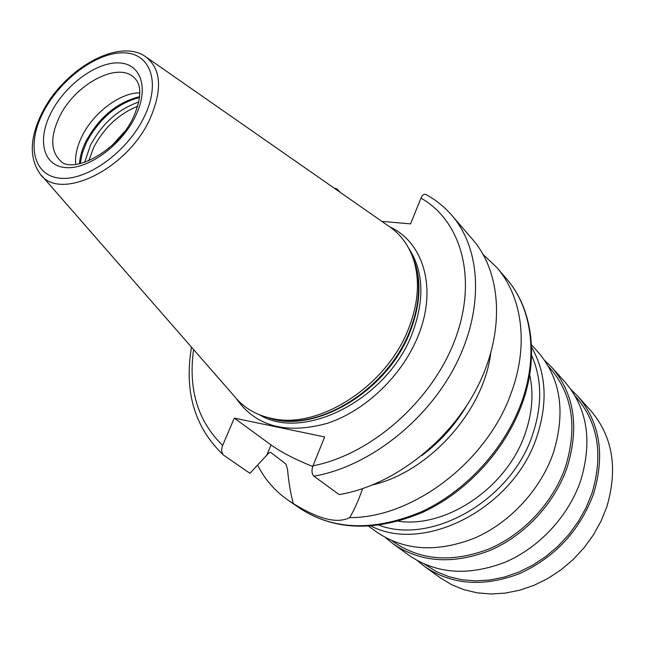 <?xml version="1.0" encoding="UTF-8"?>
<svg xmlns="http://www.w3.org/2000/svg" width="645" height="645" viewBox="0 0 645 645"><rect width="100%" height="100%" fill="white"/><g stroke="black" fill="none" stroke-linecap="round" stroke-linejoin="round"><path stroke-width="0.97" d="M124.501 131.628L112.552 144.956M75.699 164.394C74.917 155.88 76.973 146.6 81.859 136.563C93.154 112.972 119.938 92.598 139.812 92.872M269.425 417.952L276.471 419.581C322.943 429.723 389.387 386.258 410.22 329.829C419.242 306.053 420.951 284.332 415.34 264.668L414.179 261.612C419.855 281.526 418.113 303.545 408.954 327.652C387.79 384.896 320.363 429.038 273.311 418.758C256.952 415.638 243.987 408.156 234.409 396.304L41.602 175.505M414.179 261.612C409.293 245.697 400.44 233.619 387.621 225.395L147.141 57.768M381.888 221.396L410.567 223.871L420.967 198.096C422.402 194.879 424.136 193.734 426.168 194.669C435.923 199.998 444.494 206.908 451.879 215.414C481.106 248.93 484.379 308.963 455.443 365.344C426.571 421.693 368.255 466.746 313.938 476.187L339.149 494.602C392.587 485.774 449.517 442.091 477.421 387.016C505.39 331.909 501.697 272.819 472.608 239.448L451.879 215.414M313.938 476.187C311.712 473.89 311.398 470.439 312.994 465.827L324.645 436.947L234.296 418.105L271.037 444.945C281.567 452.435 295.475 459.611 312.752 466.488M362.595 488.684C358.443 500.496 354.137 510.139 349.679 517.613C337.254 523.934 318.461 519.241 293.298 503.527C290.685 494.11 288.767 482.75 287.533 469.447L285.985 464.094L270.529 452.282L268.739 453.056L249.938 473.317L223.509 455.104C221.412 452.774 221.13 449.541 222.662 445.413L234.296 418.105M334.078 188.074L336.883 188.937L339.98 192.186M490.692 353.525C483.516 411.147 429.497 471.398 373.003 484.814M349.679 517.613C412.856 518.145 487.668 461.32 511.421 392.313C529.061 344.438 522.071 296.208 496.682 267.369L483.25 254.646M257.661 465.198C264.829 479.38 274.947 491.022 288.009 500.149L293.298 503.527M529.674 374.826C533.834 393.369 532.327 412.977 525.143 433.65C507.163 487.314 446.542 528.328 398.417 521.241M531.456 344.753L538.228 352.275C560.844 378.808 565.842 412.486 553.208 453.298C540.437 489.821 509.985 522.692 474.776 538.019C437.108 552.749 404.496 550.814 376.938 532.206L368.722 526.288M548.411 366.4L550.33 368.521C572.526 394.49 577.581 427.28 565.48 466.899C553.233 502.302 523.804 534.02 489.644 548.702C453.096 562.795 421.346 560.715 394.401 542.453L392.087 540.784M544.582 360.305L551.878 367.44C574.356 393.797 579.46 427.063 567.197 467.246C554.781 503.189 524.909 535.423 490.224 550.354C453.113 564.689 420.879 562.609 393.498 544.122L385.605 537.64M551.878 367.44L565.044 382.066C587.369 408.245 592.578 441.107 580.669 480.678C568.592 516.065 539.276 547.678 505.1 562.23C468.536 576.195 436.657 573.986 409.47 555.611L393.498 544.122M575.122 395.974L576.243 397.215C598.157 422.822 603.398 454.846 591.965 493.264L586.079 507.688L578.347 521.507L568.938 534.423L558.046 546.17L545.888 556.49L532.73 565.181L518.854 572.075L504.559 577.033L490.127 579.984L475.865 580.895L462.046 579.791L448.928 576.711L436.762 571.776L424.394 564.117M570.986 389.507L577.751 396.183C599.923 422.169 605.22 454.652 593.65 493.619C579.871 530.633 555.135 557.32 519.443 573.679C483.403 587.281 451.879 584.959 424.886 566.713L417.517 560.715M424.886 566.713L440.575 578.001L451.669 584.717L463.916 589.699L477.09 592.819L490.958 593.981L505.253 593.118L519.701 590.215L534.012 585.313L547.879 578.476L561.013 569.833L573.131 559.562L583.991 547.855L593.344 534.971L601.011 521.176L606.832 506.768C618.071 468.407 612.694 436.334 590.683 410.543L577.751 396.183M88.752 160.847L93.678 147.431C104.119 127.629 118.801 113.899 137.708 106.24M138.796 101.991C118.156 109.182 102.023 123.655 90.405 145.407L84.648 162.395M80.23 163.637L82.302 153.075L86.632 142.126C99.628 118.293 117.269 103.402 139.546 97.468M139.634 96.669C117.092 102.265 99.185 117.18 85.914 141.408C82.117 149.18 79.956 156.646 79.448 163.806M133.709 116.527C141.513 97.935 141.779 85.084 134.507 77.972C118.349 60.872 74.86 84.156 59.388 117.003C50.262 136.466 50.56 151.043 60.307 160.742C71.982 174.577 117.866 151.865 133.418 117.132M135.571 116.052C149.648 87.107 140.392 62.565 117.567 62.879C94.92 62.775 64.395 86.003 50.826 113.149C36.942 140.271 43.215 166.12 65.879 167.611C88.317 169.538 121.832 145.012 135.571 116.052M144.464 116.358C161.347 81.464 149.882 52.237 122.534 52.817C95.395 52.89 59.155 80.561 42.925 112.883C26.332 145.157 33.508 176.254 60.622 178.27C87.47 180.81 127.992 151.277 144.464 116.358M41.756 113.464C29.839 137.861 29.17 157.84 39.764 173.4C58.598 202.441 127.138 170.062 150.051 118.704C162.879 88.857 161.145 68.007 144.851 56.171C117.156 37.797 62.75 70.418 41.933 113.117M412.961 257.839L415.34 264.668L412.977 257.895M273.311 418.758L269.481 417.968M412.219 255.839C421.693 277.286 421.169 302.118 410.647 330.345C388.346 391.338 313.494 435.294 267.353 417.436M259.653 414.88C304.061 442.156 388.725 398.602 412.679 332.328C424.773 298.974 423.499 271.013 408.841 248.462M389.927 226.935C423.362 242.302 437.334 287.976 418.516 334.932C402.988 374.842 365.82 410.72 327.265 423.338C285.928 434.617 255.573 426.313 236.191 398.425M312.994 465.827C370.915 454.636 431.811 401.214 454.822 340.173C478.058 279.092 461.489 221.058 420.967 198.096M193.589 349.558C188.098 389.266 197.789 421.217 222.662 445.413M271.037 444.945L266.546 455.765M421.79 455.588C440.172 441.777 455.233 424.982 466.956 405.205M288.009 500.149L300.191 508.526C333.941 530.384 374.447 531.424 421.725 511.646C465.996 491.127 504.785 448.718 521.442 402.561C538.752 355.185 531.649 307.318 506.341 278.559L496.682 267.369M379.204 525.248C431.819 545.243 511.106 500.286 532.48 435.02C542.38 405.56 542.074 378.986 531.569 355.29M371.141 526.118C424.507 553.853 513.759 508.075 536.785 436.915C548.016 402.722 546.275 372.81 531.561 347.179M223.404 455.015C194.637 427.603 184.002 391.66 191.501 347.163M506.341 278.559C532.238 308.028 539.357 356.492 522.095 403.818C505.511 449.871 466.996 491.909 422.789 512.267C375.543 531.98 334.674 530.73 300.191 508.526"/></g></svg>

